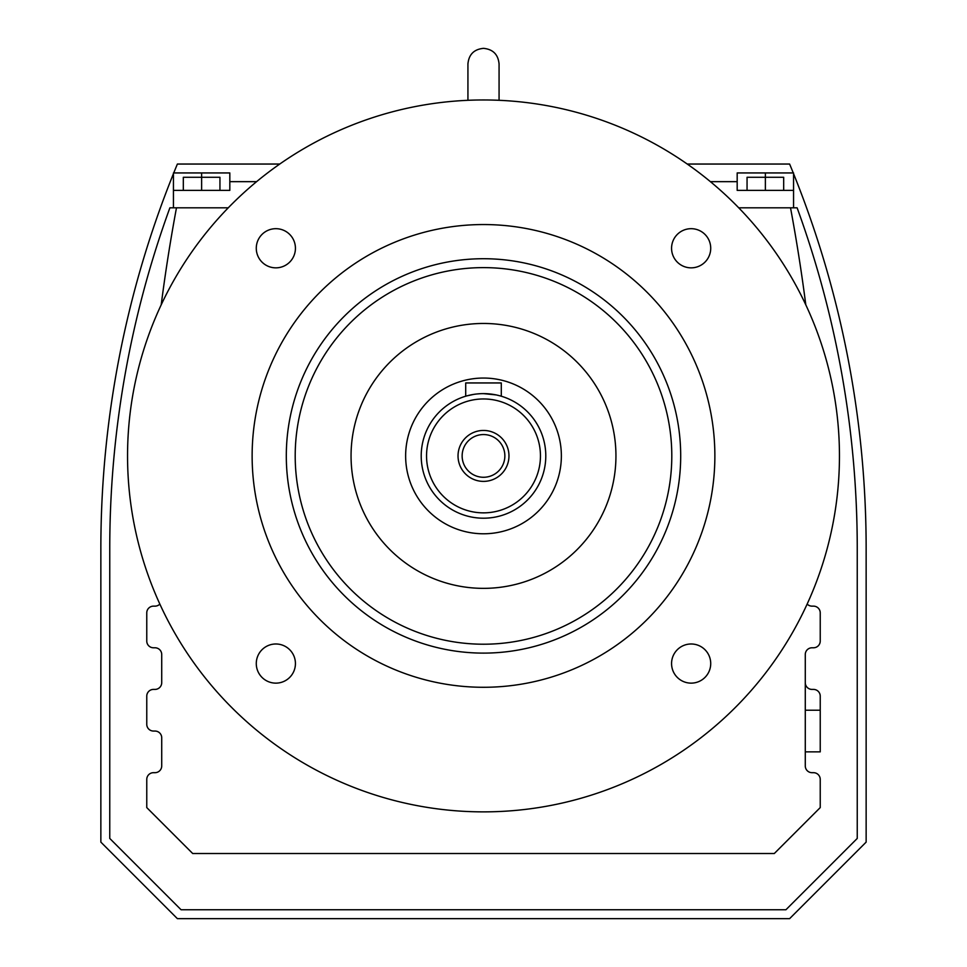 <?xml version="1.0" encoding="UTF-8"?>
<svg xmlns="http://www.w3.org/2000/svg" width="967" height="967" viewBox="0 0 967 967"><rect width="100%" height="100%" fill="white"/><g stroke="black" fill="none" stroke-linecap="round" stroke-linejoin="round"><path stroke-width="1.45" d="M295.431 663.567A19.582 19.582 0 0 0 275.849 643.986A19.582 19.582 0 0 0 256.279 663.567A19.582 19.582 0 0 0 275.849 683.137A19.582 19.582 0 0 0 295.431 663.567M691.151 683.137A19.582 19.582 0 0 0 710.721 663.567A19.582 19.582 0 0 0 691.151 643.986A19.582 19.582 0 0 0 671.569 663.567A19.582 19.582 0 0 0 691.151 683.137M691.151 267.847A19.582 19.582 0 0 0 710.721 248.265A19.582 19.582 0 0 0 691.151 228.683A19.582 19.582 0 0 0 671.569 248.265A19.582 19.582 0 0 0 691.151 267.847M295.431 248.265A19.582 19.582 0 0 0 275.849 228.683A19.582 19.582 0 0 0 256.279 248.265A19.582 19.582 0 0 0 275.849 267.847A19.582 19.582 0 0 0 295.431 248.265M483.5 811.869A355.953 355.953 0 0 0 839.453 455.916A355.953 355.953 0 0 0 483.5 99.964A355.953 355.953 0 0 0 127.547 455.916A355.953 355.953 0 0 0 483.5 811.869M483.5 687.283A231.367 231.367 0 0 0 714.867 455.916A231.367 231.367 0 0 0 483.5 224.549A231.367 231.367 0 0 0 252.133 455.916A231.367 231.367 0 0 0 483.5 687.283M483.5 653.112A197.195 197.195 0 0 0 680.695 455.916A197.195 197.195 0 0 0 483.5 258.721A197.195 197.195 0 0 0 286.305 455.916A197.195 197.195 0 0 0 483.5 653.112M807.155 604.073A6.733 6.733 0 0 0 812.002 606.14L813.501 606.14A6.733 6.733 0 0 1 820.234 612.873L820.234 641.048A6.733 6.733 0 0 1 813.501 647.781L812.002 647.781A6.733 6.733 0 0 0 805.281 654.502L805.281 765.961A6.733 6.733 0 0 0 812.002 772.681L813.501 772.681A6.733 6.733 0 0 1 820.234 779.414L820.234 807.59L774.313 853.51L192.687 853.51L146.766 807.59L146.766 779.414A6.733 6.733 0 0 1 153.499 772.681L154.998 772.681A6.733 6.733 0 0 0 161.719 765.961L161.719 737.773A6.733 6.733 0 0 0 154.998 731.052L153.499 731.052A6.733 6.733 0 0 1 146.766 724.319L146.766 696.143A6.733 6.733 0 0 1 153.499 689.411L154.998 689.411A6.733 6.733 0 0 0 161.719 682.69L161.719 654.502A6.733 6.733 0 0 0 154.998 647.781L153.499 647.781A6.733 6.733 0 0 1 146.766 641.048L146.766 612.873A6.733 6.733 0 0 1 153.499 606.14L154.998 606.14A6.733 6.733 0 0 0 159.845 604.073M738.74 207.82L790.523 207.82A1757.305 1757.305 0 0 1 805.801 304.835M161.199 304.835A1757.305 1757.305 0 0 1 176.477 207.82L228.26 207.82M483.5 588.359A132.443 132.443 0 0 0 615.943 455.916A132.443 132.443 0 0 0 483.5 323.462A132.443 132.443 0 0 0 351.057 455.916A132.443 132.443 0 0 0 483.5 588.359M790.523 207.82L797.11 207.82A994.898 994.898 0 0 1 857.245 548.458L857.245 838.437L785.929 909.754L181.071 909.754L109.754 838.437L109.754 548.458A994.898 994.898 0 0 1 169.89 207.82L176.477 207.82M256.606 181.651L229.82 181.651L229.82 172.936L173.444 172.936L173.444 190.378L229.82 190.378L229.82 172.936M173.444 190.378L173.444 207.82M793.556 207.82L793.556 172.936L737.18 172.936L737.18 181.651L710.394 181.651M737.18 181.651L737.18 190.378L793.556 190.378M805.281 751.867L820.234 751.867L820.234 696.143A6.733 6.733 0 0 0 813.501 689.411L812.002 689.411A6.733 6.733 0 0 1 805.281 682.69M279.765 164.039L177.384 164.039A1003.806 1003.806 0 0 0 173.746 172.936M173.444 173.673A1003.806 1003.806 0 0 0 100.858 548.458L100.858 842.124L177.384 918.65L789.616 918.65L866.142 842.124L866.142 548.458A1003.806 1003.806 0 0 0 793.556 173.673M793.254 172.936A1003.806 1003.806 0 0 0 789.616 164.039L687.235 164.039M183.319 190.378L183.319 177.287L219.944 177.287L219.944 190.378M201.632 172.936L201.632 190.378M229.82 190.378L229.82 181.651M747.056 190.378L747.056 177.287L783.681 177.287L783.681 190.378M765.368 172.936L765.368 190.378M483.5 378.049A77.868 77.868 0 0 0 405.632 455.916A77.868 77.868 0 0 0 483.5 533.784A77.868 77.868 0 0 0 561.368 455.916A77.868 77.868 0 0 0 483.5 378.049M482.328 393.629L483.5 393.617A62.287 62.287 0 0 0 421.213 455.916A62.287 62.287 0 0 0 483.5 518.203A62.287 62.287 0 0 0 545.787 455.916A62.287 62.287 0 0 0 483.5 393.617L496.083 394.911M467.061 395.829L473.6 394.415M480.019 393.714L476.671 394.004M497.256 395.165L499.951 395.829M495.974 394.887L493.4 394.415M483.5 398.96A56.956 56.956 0 0 0 426.544 455.916A56.956 56.956 0 0 0 483.5 512.861A56.956 56.956 0 0 0 540.456 455.916A56.956 56.956 0 0 0 483.5 398.96M501.293 396.216L501.293 382.944L465.707 382.944L465.707 396.216M483.5 481.385A25.468 25.468 0 0 0 508.968 455.916A25.468 25.468 0 0 0 483.5 430.448A25.468 25.468 0 0 0 458.032 455.916A25.468 25.468 0 0 0 483.5 481.385M483.5 434.558A21.359 21.359 0 0 0 462.141 455.916A21.359 21.359 0 0 0 483.5 477.275A21.359 21.359 0 0 0 504.859 455.916A21.359 21.359 0 0 0 483.5 434.558M483.5 644.215A188.299 188.299 0 0 0 671.799 455.916A188.299 188.299 0 0 0 483.5 267.617A188.299 188.299 0 0 0 295.201 455.916A188.299 188.299 0 0 0 483.5 644.215M820.234 710.225L805.281 710.225M467.931 100.302L467.931 63.919C468.85 54.466 474.035 49.269 483.5 48.35C492.965 49.269 498.15 54.466 499.069 63.919L499.069 100.302"/></g></svg>
